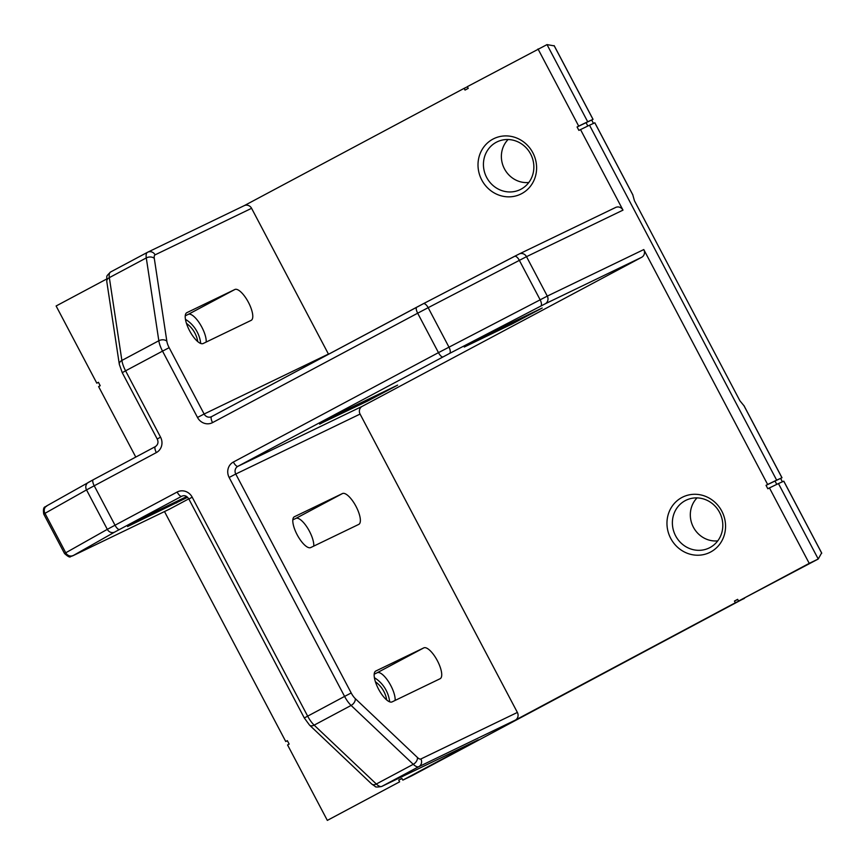 <?xml version="1.0" encoding="UTF-8"?>
<svg xmlns="http://www.w3.org/2000/svg" width="865" height="865" viewBox="0 0 865 865"><rect width="100%" height="100%" fill="white"/><g stroke="black" fill="none" stroke-linecap="round" stroke-linejoin="round"><path stroke-width="1.3" d="M169.421 509.182A5.817 5.46 64.3 0 1 169.237 509.269L72.746 555.817A5.817 5.46 -115.7 0 0 72.93 555.719L169.421 509.182L188.775 498.856M187.554 497.31L127.577 526.525L157.473 510.674L186.645 496.607M399.619 781.841L327.338 820.398L399.619 781.841L398.711 780.122L401.922 778.413L402.831 780.122L411.837 775.786L744.603 598.137M106.611 279.049L56.117 305.983L96.793 383.152L98.405 382.287L100.21 385.714L98.61 386.579L135.773 457.066M374.404 677.706A30.826 28.945 64.3 0 1 389.661 701.839M467.403 86.781L464.116 88.36L465.024 90.079L468.235 88.36L467.327 86.651L547.015 44.602L587.703 121.77L593.044 119.359L577.085 126.971L578.89 130.399L589.508 125.198L776.651 480.14L781.992 477.729L766.033 485.341L767.839 488.768L769.45 487.914L809.229 563.364L738.548 601.056L737.65 599.348L734.439 601.056L735.337 602.775L515.27 720.156L418.779 766.693L381.833 786.393L478.323 739.856L402.831 780.122M164.501 511.561L285.753 741.521L287.353 740.667L289.159 744.095L287.558 744.949L327.338 820.398M185.456 319.336A30.826 28.945 64.3 0 1 200.712 343.47M735.337 602.775L744.343 598.429M464.116 88.36L244.146 205.697M287.385 740.732L285.753 741.521M580.501 129.545L622.995 210.13A5.817 5.46 64.3 0 0 615.642 207.459L519.151 253.996A5.817 5.46 -115.7 0 0 518.968 254.094L514.556 256.343M622.995 210.13L526.504 256.667L547.296 296.111L643.787 249.563L767.644 484.486L776.651 480.14M589.508 125.198L594.817 122.808M632.758 194.787L634.467 200.788L739.932 400.819L744.008 405.782M670.721 538.376A30.826 28.945 64.3 0 1 696.585 494.337A30.826 28.945 64.3 0 1 721.475 541.555A30.826 28.945 64.3 0 1 670.721 538.376M766.033 485.341L767.644 484.486M643.787 249.563A5.817 5.46 64.3 0 1 641.679 257.283L362.175 406.366A5.817 5.46 64.3 0 0 360.078 414.075L517.378 712.436A5.817 5.46 64.3 0 1 515.27 720.156M769.45 487.914L778.457 483.567L818.236 559.017L738.548 601.056M809.229 563.364L818.236 559.017L821.609 552.973M778.457 483.567L783.766 481.189M493.191 331.609L542.204 308.016L512.318 323.856L464.278 347.027L493.191 331.609M319.704 424.142L348.617 408.723L397.641 385.12L367.744 400.971L319.639 424.001M328.538 354.25A5.817 5.46 64.3 0 1 328.43 354.066L251.585 208.314A5.817 5.46 64.3 0 0 244.06 205.74M186.84 312.665A17.451 6.001 61.9 0 0 186.764 312.708A17.451 6.001 61.9 0 0 189.63 330.808A17.451 6.001 61.9 0 0 203.113 343.535L251.153 320.364A17.451 6.001 61.9 0 0 251.228 320.32A17.451 6.001 61.9 0 0 248.363 302.209A17.451 6.001 61.9 0 0 234.88 289.494L186.699 312.741M206.173 342.053A17.451 6.001 61.9 0 0 199.653 323.423A17.451 6.001 61.9 0 0 188.3 314.341L185.251 315.812M392.061 701.904L440.101 678.733A17.451 6.001 61.9 0 0 440.177 678.69A17.451 6.001 61.9 0 0 437.312 660.59A17.451 6.001 61.9 0 0 423.828 647.863L375.788 671.035A17.451 6.001 61.9 0 0 375.713 671.078A17.451 6.001 61.9 0 0 378.578 689.189A17.451 6.001 61.9 0 0 392.061 701.904M294.424 516.719A17.451 6.001 61.9 0 0 294.349 516.751A17.451 6.001 61.9 0 0 297.214 534.862A17.451 6.001 61.9 0 0 310.697 547.577L358.737 524.406A17.451 6.001 61.9 0 0 358.813 524.374A17.451 6.001 61.9 0 0 355.947 506.263A17.451 6.001 61.9 0 0 342.464 493.547L294.284 516.794M395.121 700.434A17.451 6.001 61.9 0 0 388.601 681.793A17.451 6.001 61.9 0 0 377.248 672.711L374.199 674.192M313.757 546.107A17.451 6.001 61.9 0 0 307.237 527.477A17.451 6.001 61.9 0 0 295.884 518.394L292.835 519.865M98.437 382.352L96.793 383.152M481.773 180.006A30.826 28.945 64.3 0 1 507.636 135.956A30.826 28.945 64.3 0 1 532.526 183.175A30.826 28.945 64.3 0 1 481.773 180.006M577.085 126.971L578.696 126.106L538.008 48.948M717.766 540.863A25.204 23.669 64.3 0 1 693.395 527.207A25.204 23.669 64.3 0 1 697.039 497.894M782.403 481.783L780.652 478.464M528.818 182.493A25.204 23.669 64.3 0 1 504.446 168.826A25.204 23.669 64.3 0 1 508.09 139.524M591.703 120.094L593.455 123.414M547.015 44.602L554.249 45.877M587.703 121.77L578.696 126.106M776.77 484.378L774.997 481.016M586.048 122.646L587.822 126.009M737.715 599.477L734.439 601.056M401.998 778.543L398.711 780.122M675.619 535.835A26.523 24.901 64.3 0 1 687.599 499.548A26.523 24.901 64.3 0 1 720.026 513.291A26.523 24.901 64.3 0 1 710.587 547.221A26.523 24.901 64.3 0 1 675.619 535.835M486.671 177.455A26.523 24.901 64.3 0 1 498.651 141.179A26.523 24.901 64.3 0 1 531.078 154.922A26.523 24.901 64.3 0 1 521.638 188.851A26.523 24.901 64.3 0 1 486.671 177.455M186.462 323.402A26.523 24.901 64.3 0 1 197.771 341.632M375.421 681.771A26.523 24.901 64.3 0 1 386.731 700.001M155.386 446.6L93.29 479.729A5.817 2 61.9 0 0 93.269 479.74L88.49 482.335A5.817 5.277 60.6 0 0 88.349 482.411A5.817 5.277 60.6 0 0 86.522 489.904L107.314 529.348L177.141 492.034A5.817 2 61.9 0 0 181.65 496.305L182.018 496.132M155.44 446.578A5.817 2 61.9 0 0 155.408 446.589A5.817 2 61.9 0 0 156.349 452.59L86.522 489.904L44.969 513.334L65.762 552.778L107.314 529.348A5.817 5.277 60.6 0 0 114.71 532.051L181.65 496.305A5.817 5.46 -115.7 0 1 181.845 496.207C184.58 494.985 186.916 495.926 188.862 499.019L192.203 497.18A11.634 10.921 -115.7 0 0 177.141 492.034M114.71 532.051L72.93 555.719M147.428 252.353L110.612 271.988A15.505 5.331 61.9 0 0 110.547 272.021A15.505 5.331 61.9 0 0 109.336 277.643A5.817 3.914 171.4 0 0 106.784 281.536C107.152 274.962 105.357 277.319 110.547 272.021L147.493 252.31A15.505 5.331 -118.1 0 1 147.558 252.277A5.817 5.46 -115.7 0 1 147.742 252.191L244.244 205.643M743.868 405.523L781.949 477.75M594.806 122.798L632.888 195.025M783.755 481.178L821.739 553.211M362.175 406.366L237.875 466.322L449.541 353.461A5.817 2.444 -117.5 0 0 448.957 347.114L428.164 307.68L417.676 313.206L438.469 352.639L547.296 296.111A5.817 5.46 -115.7 0 1 545.188 303.82L641.679 257.283M449.541 353.461L545.188 303.82M416.714 307.216L211.655 416.595A5.817 2 -118.1 0 1 211.655 416.595L211.471 416.681A5.817 5.46 -115.7 0 0 211.611 416.616M423.32 303.734L416.757 307.194A5.817 2 -118.1 0 0 416.735 307.205A5.817 2 -118.1 0 0 417.676 313.206L212.563 422.607A5.817 2 -118.1 0 1 211.633 416.606L423.353 303.723A5.817 2.444 -117.5 0 0 423.32 303.734M423.353 303.723A5.817 2.444 -117.5 0 1 428.164 307.68L526.504 256.667A5.817 5.46 -115.7 0 0 519.151 253.996L423.385 303.702L514.524 256.354A5.817 2.444 -117.5 0 0 514.491 256.375A5.817 2.444 -117.5 0 1 519.335 260.311L540.128 299.755A5.817 2.444 -117.5 0 1 540.712 306.102M328.43 354.066L204.129 414.021L169.151 347.687A9.688 3.33 -118.1 0 1 166.837 341.199L154.294 258.386A9.688 3.33 -118.1 0 1 155.095 254.851L251.585 208.314M417.438 757.491A5.817 3.806 -46.6 0 1 413.265 764.314L351.104 705.44L314.157 725.14L376.318 784.014A15.505 5.331 61.9 0 0 381.833 786.393A5.817 5.46 -115.7 0 1 381.649 786.49C377.464 787.215 375.313 787.193 375.183 786.436L371.68 783.993A5.817 3.806 -46.6 0 0 376.318 784.014L413.265 764.314A15.505 5.331 -118.1 0 0 418.779 766.693A5.817 5.46 -115.7 0 0 420.887 758.973A9.688 3.33 -118.1 0 1 417.438 757.491L355.277 698.617A9.688 3.33 -118.1 0 1 351.201 692.973L235.767 474.031L360.078 414.075M420.887 758.973L517.378 712.436M554.108 45.618L593.001 119.37M46.937 505.766A5.817 5.277 60.6 0 0 46.797 505.841L93.269 479.74A5.817 2 61.9 0 0 94.209 485.741L115.002 525.174A5.817 2 61.9 0 0 119.511 529.456M192.203 497.18L307.637 716.123A15.505 5.331 61.9 0 0 314.157 725.14A5.817 3.806 -46.6 0 1 309.519 725.108L371.68 783.993M355.277 698.617A5.817 3.806 -46.6 0 1 351.104 705.44A15.505 5.331 -118.1 0 1 344.584 696.412L304.296 717.961L188.862 499.019M351.201 692.973L344.584 696.412L229.149 477.469L235.767 474.031A5.817 5.46 -115.7 0 1 237.875 466.322A5.817 2 -118.1 0 1 233.366 462.04A11.634 10.921 -115.7 0 0 229.149 477.469M233.366 462.04L438.469 352.639A5.817 2 -118.1 0 0 442.977 356.921M211.471 416.681A5.817 5.46 -115.7 0 1 204.129 414.021L197.501 417.46A11.634 10.921 -115.7 0 0 212.563 422.607M197.501 417.46L162.534 351.125L125.587 370.825L160.555 437.16L157.214 439.009L122.246 372.674L125.587 370.825A15.505 5.331 61.9 0 1 121.879 360.446L109.336 277.643L146.282 257.932A15.505 5.331 -118.1 0 1 147.493 252.31L147.742 252.191A5.817 5.46 -115.7 0 1 155.095 254.851M156.349 452.59A11.634 10.921 -115.7 0 0 160.555 437.16M169.151 347.687L162.534 351.125A15.505 5.331 -118.1 0 1 158.825 340.745L121.879 360.446A5.817 3.914 171.4 0 0 119.316 364.338L122.246 372.674M166.837 341.199A5.817 3.914 171.4 0 0 158.825 340.745L146.282 257.932A5.817 3.914 171.4 0 1 154.294 258.386M43.737 514.08C42.342 504.684 46.386 507.593 46.797 505.841A5.817 5.277 60.6 0 0 44.969 513.334L43.737 514.08L64.529 553.524L65.762 552.778A5.817 5.277 60.6 0 0 73.157 555.492M342.464 493.547L295.884 518.394M423.828 647.863L377.248 672.711M234.88 289.494L188.3 314.341M367.128 399.792L367.744 400.971M175.973 501.754L176.601 502.933M511.691 322.677L512.318 323.856M594.85 122.787L632.877 194.928M783.798 481.156L821.728 553.113M554.195 45.694L593.044 119.359M743.954 405.599L781.992 477.729M106.784 281.536L119.316 364.338M93.269 479.74L155.408 446.589C158.046 444.653 158.652 442.123 157.214 439.009M381.649 786.49L478.14 739.953M72.746 555.817L70.562 556.563C70.033 557.687 68.021 556.671 64.529 553.524M309.519 725.108L304.296 717.961"/></g></svg>
